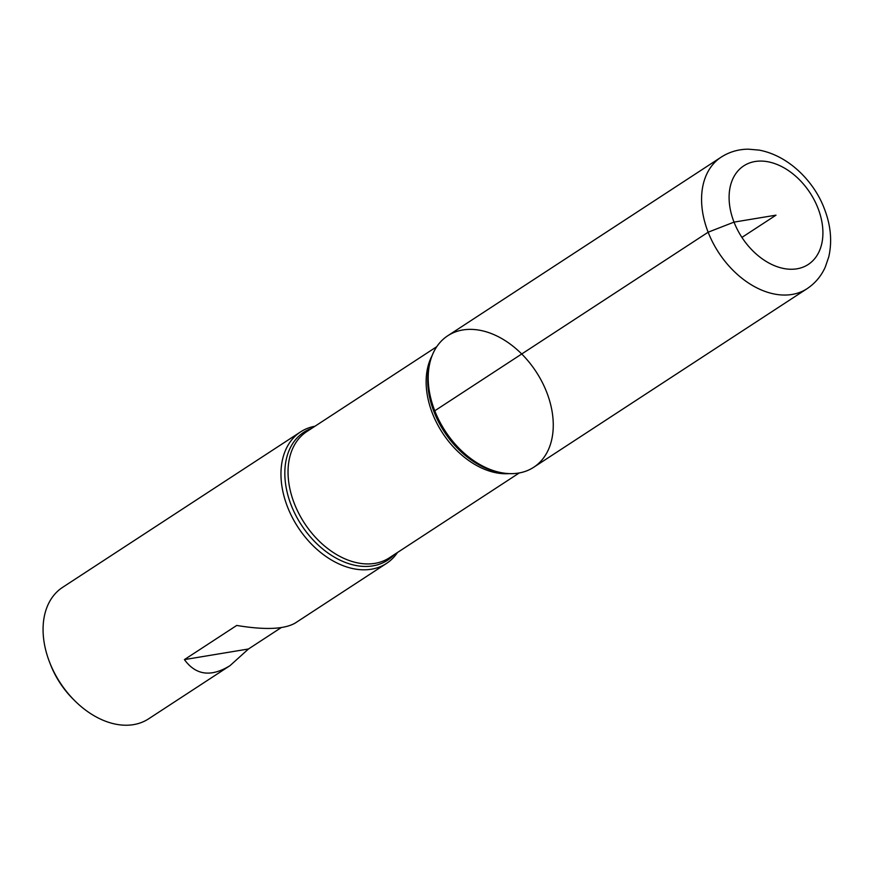<?xml version="1.0" encoding="UTF-8"?>
<svg xmlns="http://www.w3.org/2000/svg" width="874" height="874" viewBox="0 0 874 874"><rect width="100%" height="100%" fill="white"/><g stroke="black" fill="none" stroke-linecap="round" stroke-linejoin="round"><path stroke-width="1.31" d="M397.484 552.499A78.551 54.275 -123.2 0 1 386.483 563.435A78.551 54.275 -123.2 0 1 298.078 527.361A78.551 54.275 -123.2 0 1 300.558 431.909A78.551 54.275 -123.2 0 1 315.001 426.228M300.558 431.909L62.655 587.317A78.551 54.275 56.8 0 0 49.534 662.077A78.551 54.275 56.8 0 0 49.654 662.372A78.551 54.275 56.8 0 0 74.847 700.828A78.551 54.275 56.8 0 0 148.58 718.854L230.026 665.638L248.478 648.989L281.22 627.598M386.483 563.435L295.336 622.976C284.553 629.313 265.008 630.143 236.723 625.445L184.414 659.608C195.874 675.307 211.082 677.317 230.026 665.638M434.771 410.791A78.551 54.275 56.8 0 0 501.49 472.736A78.551 54.275 56.8 0 0 553.22 422.448A78.551 54.275 56.8 0 0 496.661 335.878A78.551 54.275 56.8 0 0 429.833 363.038A78.551 54.275 56.8 0 0 434.771 410.791L708.159 232.2L734.029 222.116L776.003 215.157L741.928 237.411M74.847 700.828L73.176 699.156A70.696 48.846 -123.2 0 1 50.495 664.546A70.696 48.846 -123.2 0 1 50.397 664.284L49.534 662.077M184.414 659.608L248.478 648.989M533.697 467.273A78.551 54.275 -123.2 0 1 445.292 431.188A78.551 54.275 -123.2 0 1 447.772 335.747L721.159 157.156A78.551 54.275 -123.2 0 0 718.679 252.597A78.551 54.275 -123.2 0 0 807.084 288.682L533.697 467.273M394.261 554.597A76.464 52.822 -123.2 0 1 301.486 525.132A76.464 52.822 -123.2 0 1 311.778 428.336M429.833 363.038L429.265 365.485A76.464 52.822 56.8 0 0 434.072 411.971A76.464 52.822 56.8 0 0 499.021 472.266L501.49 472.736M509.313 473.621A75.415 52.101 -123.2 0 1 442.55 432.98A75.415 52.101 -123.2 0 1 432.16 355.521M436.771 346.683L306.84 431.559A75.415 52.101 56.8 0 0 304.469 523.187A75.415 52.101 56.8 0 0 389.323 557.831L519.254 472.954M817.977 208.187A58.919 40.707 56.8 0 0 736.902 172.156A58.919 40.707 56.8 0 0 773.14 265.106A58.919 40.707 56.8 0 0 817.977 208.187M807.084 288.682C815.136 283.318 821.199 276.129 825.264 267.105L828.771 256.858C832.266 241.355 830.803 225.339 824.39 208.82C814.688 182.666 789.746 155.889 759.178 150.109L748.264 149.17C738.355 149.257 729.32 151.923 721.159 157.156"/></g></svg>
